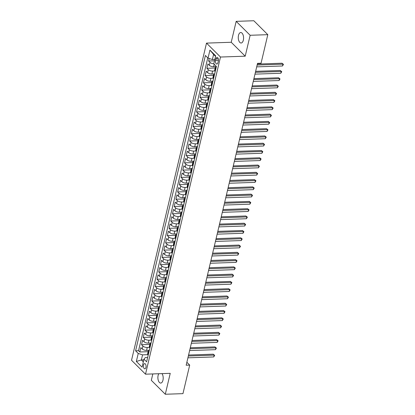<?xml version="1.0" encoding="UTF-8"?>
<svg xmlns="http://www.w3.org/2000/svg" width="415" height="415" viewBox="0 0 415 415"><rect width="100%" height="100%" fill="white"/><g stroke="black" fill="none" stroke-linecap="round" stroke-linejoin="round"><path stroke-width="0.62" d="M158.784 373.728A5.245 2.651 -92 0 0 158.12 375.425A5.245 2.651 -92 0 0 160.719 383.071A5.245 2.651 -92 0 0 162.955 380.239A5.245 2.651 -92 0 0 162.011 373.619M243.346 40.177A5.245 2.651 -92 0 0 240.747 32.531A5.245 2.651 -92 0 0 238.506 35.363A5.245 2.651 -92 0 0 241.105 43.01A5.245 2.651 -92 0 0 243.346 40.177M145.945 367.42A2.62 1.328 -92 0 0 144.643 363.597A2.62 1.328 -92 0 0 143.528 365.013A2.62 1.328 -92 0 0 144.825 368.836A2.62 1.328 -92 0 0 145.945 367.42M152.824 373.931L151.314 380.327L165.294 394.25L182.953 393.648L189.702 365.096L186.864 362.269M206.504 43.113L131.534 360.262L145.509 374.185L220.484 57.037L206.504 43.113L231.228 42.268L245.208 56.191L250.152 35.275L236.171 21.352L231.228 42.268M236.171 21.352L253.83 20.75L267.81 34.673L250.152 35.275M209.196 58.499L208.6 61.015L214.503 60.813M216.199 66.618L213.626 66.706A3.279 1.344 -166.7 0 1 209.29 65.295L207.91 63.926L206.878 68.288L215.178 68.003M214.482 73.891L211.909 73.979A3.279 1.344 13.3 0 1 207.573 72.573L206.193 71.198L205.16 75.561L213.46 75.281M212.76 81.164L210.187 81.252A3.279 1.344 13.3 0 1 205.85 79.846L204.471 78.471L203.443 82.834L211.743 82.554M211.043 88.442L208.47 88.53A3.279 1.344 13.3 0 1 204.133 87.119L202.753 85.744L201.721 90.112L210.021 89.827M209.321 95.715L206.748 95.803A3.279 1.344 13.3 0 1 202.411 94.392L201.031 93.022L200.004 97.385L208.304 97.1M207.604 102.987L205.031 103.076A3.279 1.344 13.3 0 1 200.694 101.67L199.314 100.295L198.282 104.658L206.582 104.373M205.887 110.26L203.309 110.349A3.279 1.344 13.3 0 1 198.972 108.943L197.597 107.568L196.565 111.931L204.865 111.651M204.164 117.538L201.591 117.627A3.279 1.344 13.3 0 1 197.255 116.216L195.875 114.841L194.843 119.209L203.143 118.923M202.447 124.811L199.869 124.899A3.279 1.344 13.3 0 1 195.532 123.488L194.158 122.119L193.125 126.482L201.425 126.196M200.725 132.084L198.152 132.172A3.279 1.344 13.3 0 1 193.815 130.761L192.436 129.392L191.403 133.755L199.703 133.469M199.008 139.357L196.43 139.445A3.279 1.344 13.3 0 1 192.093 138.039L190.718 136.665L189.686 141.027L197.986 140.747M197.286 146.63L194.713 146.718A3.279 1.344 13.3 0 1 190.376 145.312L188.996 143.938L187.964 148.305L196.264 148.02M195.569 153.908L192.996 153.996A3.279 1.344 13.3 0 1 188.659 152.585L187.279 151.21L186.247 155.578L194.547 155.293M193.847 161.181L191.274 161.269A3.279 1.344 13.3 0 1 186.937 159.858L185.557 158.489L184.525 162.851L192.825 162.566M192.129 168.454L189.556 168.542A3.279 1.344 13.3 0 1 185.22 167.136L183.84 165.761L182.808 170.124L191.108 169.839M190.407 175.727L187.834 175.815A3.279 1.344 13.3 0 1 183.497 174.409L182.118 173.034L181.085 177.397L189.385 177.117M188.69 183.005L186.117 183.093A3.279 1.344 13.3 0 1 181.78 181.682L180.401 180.307L179.368 184.675L187.668 184.39M186.968 190.278L184.395 190.366A3.279 1.344 13.3 0 1 180.058 188.955L178.678 187.585L177.646 191.948L185.946 191.663M185.251 197.55L182.678 197.639A3.279 1.344 13.3 0 1 178.341 196.233L176.961 194.858L175.929 199.221L184.229 198.935M183.529 204.823L180.956 204.911A3.279 1.344 13.3 0 1 176.619 203.506L175.239 202.131L174.212 206.494L182.512 206.214M181.812 212.096L179.239 212.184A3.279 1.344 13.3 0 1 174.902 210.779L173.522 209.404L172.49 213.772L180.79 213.486M180.089 219.374L177.516 219.462A3.279 1.344 13.3 0 1 173.179 218.051L171.8 216.677L170.773 221.045L179.073 220.759M178.372 226.647L175.799 226.735A3.279 1.344 13.3 0 1 171.462 225.324L170.083 223.955L169.05 228.317L177.35 228.032M176.65 233.92L174.077 234.008A3.279 1.344 13.3 0 1 169.74 232.602L168.366 231.228L167.333 235.59L175.633 235.31M174.933 241.193L172.36 241.281A3.279 1.344 13.3 0 1 168.023 239.875L166.643 238.501L165.611 242.863L173.911 242.583M173.216 248.471L170.638 248.559A3.279 1.344 13.3 0 1 166.301 247.148L164.926 245.773L163.894 250.141L172.194 249.856M171.494 255.744L168.921 255.832A3.279 1.344 13.3 0 1 164.584 254.421L163.204 253.051L162.172 257.414L170.472 257.129M169.776 263.017L167.198 263.105A3.279 1.344 13.3 0 1 162.862 261.699L161.487 260.324L160.455 264.687L168.755 264.402M168.054 270.29L165.481 270.378A3.279 1.344 13.3 0 1 161.144 268.972L159.765 267.597L158.732 271.96L167.032 271.68M166.337 277.568L163.759 277.656A3.279 1.344 13.3 0 1 159.422 276.245L158.048 274.87L157.015 279.238L165.315 278.953M164.615 284.84L162.042 284.929A3.279 1.344 13.3 0 1 157.705 283.518L156.325 282.143L155.293 286.511L163.593 286.226M162.898 292.113L160.325 292.202A3.279 1.344 13.3 0 1 155.988 290.791L154.608 289.421L153.576 293.784L161.876 293.498M161.176 299.386L158.603 299.474A3.279 1.344 13.3 0 1 154.266 298.069L152.886 296.694L151.854 301.057L160.154 300.776M159.459 306.659L156.886 306.747A3.279 1.344 13.3 0 1 152.549 305.341L151.169 303.967L150.137 308.329L158.437 308.049M157.736 313.937L155.163 314.025A3.279 1.344 13.3 0 1 150.827 312.614L149.447 311.24L148.414 315.608L156.714 315.322M156.019 321.21L153.446 321.298A3.279 1.344 13.3 0 1 149.11 319.887L147.73 318.518L146.697 322.88L154.997 322.595M154.297 328.483L151.724 328.571A3.279 1.344 13.3 0 1 147.387 327.165L146.007 325.791L144.975 330.153L153.275 329.868M152.58 335.756L150.007 335.844A3.279 1.344 13.3 0 1 145.67 334.438L144.29 333.063L143.258 337.426L151.558 337.146M150.858 343.034L148.285 343.122A3.279 1.344 13.3 0 1 143.948 341.711L142.568 340.336L141.541 344.704L149.841 344.419M267.81 34.673L261.061 63.22L257.528 63.345L186.169 365.216L189.702 365.096M215.971 58.743L215.593 60.341A2.542 1.287 -92 0 0 216.853 64.045A2.542 1.287 -92 0 0 217.937 62.675L218.316 61.072A2.542 1.287 -92 0 0 217.055 57.369A2.542 1.287 -92 0 0 215.971 58.743L218.233 58.665M147.636 357.486L145.286 357.569L143.974 359.172L146.62 361.802L216.428 66.478L213.787 63.843L215.675 55.843L209.933 50.122L208.045 58.126L205.399 55.491L135.586 350.815L138.231 353.45L142.568 354.861L141.365 359.95L143.325 361.906M143.974 359.172L142.08 367.171L136.338 361.455L138.231 353.45M149.665 347.402L147.252 347.485A3.279 1.344 -166.7 0 1 142.916 346.074L141.541 344.704M149.141 350.307L146.568 350.395L147.252 347.485M151.382 340.129L148.975 340.212A3.279 1.344 -166.7 0 1 144.638 338.801L143.258 337.426M153.104 332.856L150.692 332.934A3.279 1.344 -166.7 0 1 146.355 331.528L144.975 330.153M154.821 325.578L152.414 325.661A3.279 1.344 -166.7 0 1 148.077 324.255L146.697 322.88M156.543 318.305L154.131 318.388A3.279 1.344 -166.7 0 1 149.794 316.977L148.414 315.608M158.26 311.032L155.853 311.115A3.279 1.344 -166.7 0 1 151.517 309.704L150.137 308.329M159.983 303.759L157.57 303.842A3.279 1.344 -166.7 0 1 153.234 302.431L151.854 301.057M161.7 296.481L159.293 296.564A3.279 1.344 -166.7 0 1 154.956 295.158L153.576 293.784M163.417 289.208L161.01 289.291A3.279 1.344 -166.7 0 1 156.673 287.886L155.293 286.511M165.139 281.935L162.732 282.018A3.279 1.344 -166.7 0 1 158.395 280.607L157.015 279.238M166.856 274.663L164.449 274.746A3.279 1.344 -166.7 0 1 160.112 273.335L158.732 271.96M168.578 267.39L166.171 267.468A3.279 1.344 -166.7 0 1 161.834 266.062L160.455 264.687M170.295 260.112L167.888 260.195A3.279 1.344 -166.7 0 1 163.552 258.789L162.172 257.414M172.018 252.839L169.605 252.922A3.279 1.344 -166.7 0 1 165.269 251.511L163.894 250.141M173.735 245.566L171.328 245.649A3.279 1.344 -166.7 0 1 166.991 244.238L165.611 242.863M175.457 238.293L173.045 238.371A3.279 1.344 -166.7 0 1 168.708 236.965L167.333 235.59M177.174 231.015L174.767 231.098A3.279 1.344 -166.7 0 1 170.43 229.692L169.05 228.317M178.896 223.742L176.484 223.825A3.279 1.344 -166.7 0 1 172.147 222.419L170.773 221.045M180.613 216.469L178.206 216.552A3.279 1.344 -166.7 0 1 173.869 215.141L172.49 213.772M182.335 209.196L179.923 209.279A3.279 1.344 -166.7 0 1 175.587 207.868L174.212 206.494M184.053 201.918L181.646 202.001A3.279 1.344 -166.7 0 1 177.309 200.595L175.929 199.221M185.775 194.645L183.363 194.728A3.279 1.344 -166.7 0 1 179.026 193.323L177.646 191.948M187.492 187.373L185.085 187.456A3.279 1.344 -166.7 0 1 180.748 186.044L179.368 184.675M189.214 180.1L186.802 180.183A3.279 1.344 -166.7 0 1 182.465 178.772L181.085 177.397M190.931 172.827L188.524 172.905A3.279 1.344 -166.7 0 1 184.187 171.499L182.808 170.124M192.653 165.549L190.241 165.632A3.279 1.344 -166.7 0 1 185.904 164.226L184.525 162.851M194.37 158.276L191.963 158.359A3.279 1.344 -166.7 0 1 187.627 156.948L186.247 155.578M196.088 151.003L193.681 151.086A3.279 1.344 -166.7 0 1 189.344 149.675L187.964 148.305M197.81 143.73L195.403 143.813A3.279 1.344 -166.7 0 1 191.066 142.402L189.686 141.027M199.527 136.452L197.12 136.535A3.279 1.344 -166.7 0 1 192.783 135.129L191.403 133.755M201.249 129.179L198.842 129.262A3.279 1.344 -166.7 0 1 194.505 127.856L193.125 126.482M202.966 121.906L200.559 121.989A3.279 1.344 -166.7 0 1 196.222 120.578L194.843 119.209M204.688 114.633L202.276 114.716A3.279 1.344 -166.7 0 1 197.939 113.305L196.565 111.931M206.405 107.361L203.998 107.438A3.279 1.344 -166.7 0 1 199.662 106.033L198.282 104.658M208.128 100.082L205.716 100.165A3.279 1.344 -166.7 0 1 201.379 98.76L200.004 97.385M209.845 92.81L207.438 92.893A3.279 1.344 -166.7 0 1 203.101 91.482L201.721 90.112M211.567 85.537L209.155 85.62A3.279 1.344 -166.7 0 1 204.818 84.209L203.443 82.834M213.284 78.264L210.877 78.347A3.279 1.344 -166.7 0 1 206.54 76.936L205.16 75.561M215.006 70.986L212.594 71.069A3.279 1.344 -166.7 0 1 208.257 69.663L206.878 68.288M213.798 63.791A3.279 1.344 -166.7 0 1 209.98 62.39L208.6 61.015M207.78 57.861L138.553 350.717L139.819 351.977L148.119 351.692M146.568 350.395A3.279 1.344 13.3 0 1 142.231 348.984L140.851 347.614L139.819 351.977M215.297 71.276L215.032 71.017A3.279 1.344 -166.7 0 1 214.669 70.166L215.359 67.256A3.279 1.344 -166.7 0 1 216.407 66.571M215.982 68.366L215.722 68.107A3.279 1.344 -166.7 0 1 215.359 67.256M214.265 75.644L214 75.38A3.279 1.344 -166.7 0 1 213.637 74.529A3.279 1.344 -166.7 0 1 214.69 73.844M213.637 74.529L212.952 77.439A3.279 1.344 13.3 0 0 213.315 78.29L213.575 78.554M212.542 82.917L212.283 82.658A3.279 1.344 -166.7 0 1 211.92 81.807A3.279 1.344 -166.7 0 1 212.968 81.117M211.92 81.807L211.23 84.712A3.279 1.344 13.3 0 0 211.593 85.563L211.858 85.827M210.825 90.19L210.561 89.931A3.279 1.344 -166.7 0 1 210.198 89.08A3.279 1.344 -166.7 0 1 211.251 88.395M210.198 89.08L209.513 91.99A3.279 1.344 13.3 0 0 209.876 92.841L210.135 93.1M209.103 97.463L208.844 97.203A3.279 1.344 -166.7 0 1 208.48 96.353A3.279 1.344 -166.7 0 1 209.528 95.668M208.48 96.353L207.791 99.263A3.279 1.344 13.3 0 0 208.154 100.114L208.418 100.373M207.386 104.741L207.121 104.476A3.279 1.344 -166.7 0 1 206.758 103.626A3.279 1.344 -166.7 0 1 207.811 102.941M206.758 103.626L206.073 106.536A3.279 1.344 13.3 0 0 206.437 107.386L206.696 107.646M205.664 112.014L205.404 111.749A3.279 1.344 -166.7 0 1 205.041 110.898A3.279 1.344 -166.7 0 1 206.089 110.214M205.041 110.898L204.351 113.809A3.279 1.344 13.3 0 0 204.714 114.659L204.979 114.924M203.947 119.287L203.682 119.027A3.279 1.344 -166.7 0 1 203.319 118.176A3.279 1.344 -166.7 0 1 204.372 117.492M203.319 118.176L202.634 121.087A3.279 1.344 13.3 0 0 202.997 121.937L203.257 122.197M202.23 126.559L201.965 126.3A3.279 1.344 -166.7 0 1 201.602 125.449A3.279 1.344 -166.7 0 1 202.65 124.765M201.602 125.449L200.912 128.359A3.279 1.344 13.3 0 0 201.275 129.21L201.54 129.47M200.507 133.832L200.243 133.573A3.279 1.344 -166.7 0 1 199.88 132.722A3.279 1.344 -166.7 0 1 200.933 132.037M199.88 132.722L199.195 135.632A3.279 1.344 13.3 0 0 199.558 136.483L199.817 136.743M198.79 141.11L198.526 140.846A3.279 1.344 -166.7 0 1 198.163 139.995A3.279 1.344 -166.7 0 1 199.21 139.31M198.163 139.995L197.473 142.905A3.279 1.344 13.3 0 0 197.836 143.756L198.1 144.021M197.068 148.383L196.809 148.124A3.279 1.344 -166.7 0 1 196.44 147.273A3.279 1.344 -166.7 0 1 197.493 146.583M196.44 147.273L195.756 150.178A3.279 1.344 13.3 0 0 196.119 151.029L196.383 151.293M195.351 155.656L195.086 155.397A3.279 1.344 -166.7 0 1 194.723 154.546A3.279 1.344 -166.7 0 1 195.776 153.861M194.723 154.546L194.033 157.456A3.279 1.344 13.3 0 0 194.396 158.307L194.661 158.566M193.629 162.929L193.369 162.67A3.279 1.344 -166.7 0 1 193.001 161.819A3.279 1.344 -166.7 0 1 194.054 161.134M193.001 161.819L192.316 164.729A3.279 1.344 13.3 0 0 192.679 165.58L192.944 165.839M191.912 170.207L191.647 169.943A3.279 1.344 -166.7 0 1 191.284 169.092A3.279 1.344 -166.7 0 1 192.337 168.407M191.284 169.092L190.594 172.002A3.279 1.344 13.3 0 0 190.962 172.853L191.222 173.112M190.189 177.48L189.93 177.215A3.279 1.344 -166.7 0 1 189.562 176.365A3.279 1.344 -166.7 0 1 190.615 175.68M189.562 176.365L188.877 179.275A3.279 1.344 13.3 0 0 189.24 180.126L189.505 180.39M188.472 184.753L188.208 184.493A3.279 1.344 -166.7 0 1 187.845 183.643A3.279 1.344 -166.7 0 1 188.898 182.958M187.845 183.643L187.155 186.553A3.279 1.344 13.3 0 0 187.523 187.404L187.782 187.663M186.75 192.026L186.491 191.766A3.279 1.344 -166.7 0 1 186.128 190.916A3.279 1.344 -166.7 0 1 187.175 190.231M186.128 190.916L185.438 193.826A3.279 1.344 13.3 0 0 185.801 194.677L186.065 194.936M185.033 199.304L184.768 199.039A3.279 1.344 -166.7 0 1 184.405 198.188A3.279 1.344 -166.7 0 1 185.458 197.504M184.405 198.188L183.715 201.099A3.279 1.344 13.3 0 0 184.084 201.949L184.343 202.209M183.311 206.577L183.051 206.312A3.279 1.344 -166.7 0 1 182.688 205.461A3.279 1.344 -166.7 0 1 183.736 204.777M182.688 205.461L181.998 208.372A3.279 1.344 13.3 0 0 182.361 209.222L182.626 209.487M181.594 213.85L181.329 213.59A3.279 1.344 -166.7 0 1 180.966 212.739A3.279 1.344 -166.7 0 1 182.019 212.055M180.966 212.739L180.281 215.644A3.279 1.344 13.3 0 0 180.644 216.495L180.904 216.76M179.871 221.122L179.612 220.863A3.279 1.344 -166.7 0 1 179.249 220.012A3.279 1.344 -166.7 0 1 180.297 219.328M179.249 220.012L178.559 222.922A3.279 1.344 13.3 0 0 178.922 223.773L179.187 224.033M178.154 228.395L177.89 228.136A3.279 1.344 -166.7 0 1 177.527 227.285A3.279 1.344 -166.7 0 1 178.58 226.6M177.527 227.285L176.842 230.195A3.279 1.344 13.3 0 0 177.205 231.046L177.464 231.305M176.432 235.673L176.173 235.409A3.279 1.344 -166.7 0 1 175.81 234.558A3.279 1.344 -166.7 0 1 176.857 233.873M175.81 234.558L175.12 237.468A3.279 1.344 13.3 0 0 175.483 238.319L175.747 238.584M174.715 242.946L174.45 242.682A3.279 1.344 -166.7 0 1 174.087 241.836A3.279 1.344 -166.7 0 1 175.14 241.146M174.087 241.836L173.403 244.741A3.279 1.344 13.3 0 0 173.766 245.592L174.025 245.856M172.993 250.219L172.733 249.96A3.279 1.344 -166.7 0 1 172.37 249.109A3.279 1.344 -166.7 0 1 173.418 248.424M172.37 249.109L171.68 252.019A3.279 1.344 13.3 0 0 172.043 252.87L172.308 253.129M171.276 257.492L171.011 257.233A3.279 1.344 -166.7 0 1 170.648 256.382A3.279 1.344 -166.7 0 1 171.701 255.697M170.648 256.382L169.963 259.292A3.279 1.344 13.3 0 0 170.326 260.143L170.586 260.402M169.559 264.77L169.294 264.505A3.279 1.344 -166.7 0 1 168.931 263.655A3.279 1.344 -166.7 0 1 169.979 262.97M168.931 263.655L168.241 266.565A3.279 1.344 13.3 0 0 168.604 267.416L168.869 267.675M167.836 272.043L167.572 271.778A3.279 1.344 -166.7 0 1 167.209 270.928A3.279 1.344 -166.7 0 1 168.262 270.243M167.209 270.928L166.524 273.838A3.279 1.344 13.3 0 0 166.887 274.689L167.146 274.953M166.119 279.316L165.855 279.056A3.279 1.344 -166.7 0 1 165.492 278.206A3.279 1.344 -166.7 0 1 166.54 277.521M165.492 278.206L164.802 281.116A3.279 1.344 13.3 0 0 165.165 281.961L165.429 282.226M164.397 286.589L164.138 286.329A3.279 1.344 -166.7 0 1 163.769 285.479A3.279 1.344 -166.7 0 1 164.822 284.794M163.769 285.479L163.085 288.389A3.279 1.344 13.3 0 0 163.448 289.239L163.712 289.499M162.68 293.862L162.415 293.602A3.279 1.344 -166.7 0 1 162.052 292.751A3.279 1.344 -166.7 0 1 163.105 292.067M162.052 292.751L161.362 295.662A3.279 1.344 13.3 0 0 161.726 296.512L161.99 296.772M160.958 301.14L160.698 300.875A3.279 1.344 -166.7 0 1 160.33 300.024A3.279 1.344 -166.7 0 1 161.383 299.339M160.33 300.024L159.645 302.934A3.279 1.344 13.3 0 0 160.008 303.785L160.273 304.05M159.241 308.412L158.976 308.153A3.279 1.344 -166.7 0 1 158.613 307.302A3.279 1.344 -166.7 0 1 159.666 306.612M158.613 307.302L157.923 310.207A3.279 1.344 13.3 0 0 158.291 311.058L158.551 311.323M157.518 315.685L157.259 315.426A3.279 1.344 -166.7 0 1 156.896 314.575A3.279 1.344 -166.7 0 1 157.944 313.89M156.896 314.575L156.206 317.485A3.279 1.344 13.3 0 0 156.569 318.336L156.834 318.596M155.801 322.958L155.537 322.699A3.279 1.344 -166.7 0 1 155.174 321.848A3.279 1.344 -166.7 0 1 156.227 321.163M155.174 321.848L154.484 324.758A3.279 1.344 13.3 0 0 154.852 325.609L155.111 325.868M154.079 330.236L153.82 329.972A3.279 1.344 -166.7 0 1 153.457 329.121A3.279 1.344 -166.7 0 1 154.505 328.436M153.457 329.121L152.767 332.031A3.279 1.344 13.3 0 0 153.13 332.882L153.394 333.141M152.362 337.509L152.097 337.245A3.279 1.344 -166.7 0 1 151.734 336.394A3.279 1.344 -166.7 0 1 152.787 335.709M151.734 336.394L151.05 339.304A3.279 1.344 13.3 0 0 151.413 340.155L151.672 340.419M150.64 344.782L150.38 344.523A3.279 1.344 -166.7 0 1 150.017 343.672A3.279 1.344 -166.7 0 1 151.065 342.987M150.017 343.672L149.327 346.582A3.279 1.344 13.3 0 0 149.691 347.433L149.955 347.692M148.923 352.055L148.658 351.796A3.279 1.344 -166.7 0 1 148.295 350.945A3.279 1.344 -166.7 0 1 149.348 350.26M148.295 350.945L147.61 353.855A3.279 1.344 13.3 0 0 147.973 354.706L148.233 354.965M215.546 56.399L213.585 54.443L212.381 59.532L208.045 58.126M214.825 59.449L212.381 59.532M165.294 394.25L170.238 373.339L145.509 374.185M245.208 56.191L220.484 57.037M143.808 359.867L141.365 359.95L136.338 361.455M147.942 354.675L142.568 354.861M138.553 350.717L135.586 350.815M213.585 54.443L209.933 50.122M257.129 65.046L282.957 64.159L282.532 65.98L256.698 66.862M257.357 64.066L282.013 63.22L283.466 64.392L282.532 65.98M282.013 63.22L283.466 64.392M255.407 72.319L281.24 71.437L280.81 73.253L254.976 74.14M255.64 71.339L280.296 70.493L281.749 71.665L280.81 73.253M280.296 70.493L281.749 71.665M253.69 79.592L279.523 78.71L279.093 80.526L253.259 81.413M253.918 78.611L278.574 77.771L280.026 78.943L279.093 80.526M278.574 77.771L280.026 78.943M251.967 86.865L277.801 85.983L277.37 87.804L251.537 88.686M252.201 85.884L276.857 85.044L278.309 86.216L277.37 87.804M276.857 85.044L278.309 86.216M250.25 94.143L276.084 93.256L275.653 95.077L249.82 95.958M250.478 93.162L275.14 92.317L276.587 93.489L275.653 95.077M275.14 92.317L276.587 93.489M248.528 101.416L274.362 100.534L273.931 102.349L248.097 103.231M248.761 100.435L273.418 99.59L274.87 100.762L273.931 102.349M273.418 99.59L274.87 100.762M246.811 108.689L272.645 107.807L272.214 109.622L246.38 110.509M247.039 107.708L271.701 106.863L273.148 108.04L272.214 109.622M271.701 106.863L273.148 108.04M245.089 115.961L270.922 115.08L270.492 116.9L244.658 117.782M245.322 114.981L269.978 114.141L271.431 115.313L270.492 116.9M269.978 114.141L271.431 115.313M243.372 123.239L269.205 122.352L268.775 124.173L242.941 125.055M243.6 122.254L268.261 121.413L269.709 122.586L268.775 124.173M268.261 121.413L269.709 122.586M241.649 130.512L267.483 129.625L267.053 131.446L241.219 132.328M241.883 129.532L266.539 128.686L267.991 129.859L267.053 131.446M266.539 128.686L267.991 129.859M239.932 137.785L265.766 136.903L265.335 138.719L239.502 139.606M240.166 136.805L264.822 135.959L266.269 137.132L265.335 138.719M264.822 135.959L266.269 137.132M238.21 145.058L264.044 144.176L263.613 145.997L237.779 146.879M238.443 144.078L263.1 143.237L264.552 144.41L263.613 145.997M263.1 143.237L264.552 144.41M236.493 152.331L262.327 151.449L261.896 153.27L236.062 154.152M236.726 151.351L261.383 150.51L262.83 151.683L261.896 153.27M261.383 150.51L262.83 151.683M234.771 159.609L260.604 158.722L260.174 160.543L234.345 161.425M235.004 158.629L259.66 157.783L261.113 158.955L260.174 160.543M259.66 157.783L261.113 158.955M233.054 166.882L258.887 166L258.457 167.816L232.623 168.698M233.287 165.901L257.943 165.056L259.391 166.228L258.457 167.816M257.943 165.056L259.391 166.228M231.331 174.155L257.165 173.273L256.74 175.089L230.906 175.976M231.565 173.174L256.221 172.334L257.674 173.506L256.74 175.089M256.221 172.334L257.674 173.506M229.614 181.428L255.448 180.546L255.018 182.367L229.184 183.248M229.848 180.447L254.504 179.607L255.951 180.779L255.018 182.367M254.504 179.607L255.951 180.779M227.897 188.706L253.726 187.819L253.3 189.639L227.467 190.521M228.126 187.725L252.782 186.88L254.234 188.052L253.3 189.639M252.782 186.88L254.234 188.052M226.175 195.979L252.009 195.097L251.578 196.912L225.744 197.794M226.408 194.998L251.065 194.153L252.517 195.325L251.578 196.912M251.065 194.153L252.517 195.325M224.458 203.251L250.292 202.37L249.861 204.185L224.027 205.072M224.686 202.271L249.342 201.425L250.795 202.598L249.861 204.185M249.342 201.425L250.795 202.598M222.736 210.524L248.569 209.642L248.139 211.463L222.305 212.345M222.969 209.544L247.625 208.704L249.078 209.876L248.139 211.463M247.625 208.704L249.078 209.876M221.019 217.802L246.852 216.915L246.422 218.736L220.588 219.618M221.247 216.817L245.908 215.976L247.356 217.149L246.422 218.736M245.908 215.976L247.356 217.149M219.296 225.075L245.13 224.188L244.7 226.009L218.866 226.891M219.53 224.095L244.186 223.249L245.639 224.422L244.7 226.009M244.186 223.249L245.639 224.422M217.579 232.348L243.413 231.466L242.983 233.282L217.149 234.169M217.808 231.368L242.469 230.522L243.916 231.695L242.983 233.282M242.469 230.522L243.916 231.695M215.857 239.621L241.691 238.739L241.26 240.555L215.427 241.442M216.091 238.641L240.747 237.8L242.199 238.973L241.26 240.555M240.747 237.8L242.199 238.973M214.14 246.894L239.974 246.012L239.543 247.833L213.709 248.715M214.368 245.913L239.03 245.073L240.477 246.245L239.543 247.833M239.03 245.073L240.477 246.245M212.418 254.172L238.251 253.285L237.821 255.106L211.987 255.988M212.651 253.192L237.307 252.346L238.76 253.518L237.821 255.106M237.307 252.346L238.76 253.518M210.701 261.445L236.534 260.563L236.104 262.379L210.27 263.26M210.934 260.464L235.59 259.619L237.038 260.791L236.104 262.379M235.59 259.619L237.038 260.791M208.978 268.718L234.812 267.836L234.382 269.651L208.548 270.538M209.212 267.737L233.868 266.892L235.321 268.069L234.382 269.651M233.868 266.892L235.321 268.069M207.261 275.991L233.095 275.109L232.665 276.93L206.831 277.811M207.495 275.01L232.151 274.17L233.598 275.342L232.665 276.93M232.151 274.17L233.598 275.342M205.539 283.269L231.373 282.382L230.942 284.202L205.114 285.084M205.773 282.283L230.429 281.443L231.881 282.615L230.942 284.202M230.429 281.443L231.881 282.615M203.822 290.542L229.656 289.654L229.225 291.475L203.392 292.357M204.056 289.561L228.712 288.716L230.159 289.888L229.225 291.475M228.712 288.716L230.159 289.888M202.1 297.814L227.934 296.933L227.508 298.748L201.674 299.635M202.333 296.834L226.989 295.988L228.442 297.161L227.508 298.748M226.989 295.988L228.442 297.161M200.383 305.087L226.217 304.205L225.786 306.021L199.952 306.908M200.616 304.107L225.272 303.266L226.72 304.439L225.786 306.021M225.272 303.266L226.72 304.439M198.661 312.36L224.494 311.478L224.069 313.299L198.235 314.181M198.894 311.38L223.55 310.539L225.003 311.712L224.069 313.299M223.55 310.539L225.003 311.712M196.943 319.638L222.777 318.751L222.347 320.572L196.513 321.454M197.177 318.658L221.833 317.812L223.286 318.985L222.347 320.572M221.833 317.812L223.286 318.985M195.226 326.911L221.055 326.029L220.63 327.845L194.796 328.727M195.455 325.931L220.111 325.085L221.563 326.257L220.63 327.845M220.111 325.085L221.563 326.257M193.504 334.184L219.338 333.302L218.907 335.118L193.074 336.005M193.738 333.204L218.394 332.358L219.846 333.536L218.907 335.118M218.394 332.358L219.846 333.536M191.787 341.457L217.621 340.575L217.19 342.396L191.357 343.278M192.015 340.476L216.672 339.636L218.124 340.808L217.19 342.396M216.672 339.636L218.124 340.808M190.065 348.735L215.899 347.848L215.468 349.669L189.634 350.55M190.298 347.754L214.954 346.909L216.407 348.081L215.468 349.669M214.954 346.909L216.407 348.081M188.348 356.008L214.182 355.126L213.751 356.942L187.917 357.823M188.576 355.027L213.237 354.182L214.685 355.354L213.751 356.942M213.237 354.182L214.685 355.354M148.285 343.122L148.975 340.212M150.007 335.844L150.692 332.934M151.724 328.571L152.414 325.661M153.446 321.298L154.131 318.388M155.163 314.025L155.853 311.115M156.886 306.747L157.57 303.842M158.603 299.474L159.293 296.564M160.325 292.202L161.01 289.291M162.042 284.929L162.732 282.018M163.759 277.656L164.449 274.746M165.481 270.378L166.171 267.468M167.198 263.105L167.888 260.195M168.921 255.832L169.605 252.922M170.638 248.559L171.328 245.649M172.36 241.281L173.045 238.371M174.077 234.008L174.767 231.098M175.799 226.735L176.484 223.825M177.516 219.462L178.206 216.552M179.239 212.184L179.923 209.279M180.956 204.911L181.646 202.001M182.678 197.639L183.363 194.728M184.395 190.366L185.085 187.456M186.117 183.093L186.802 180.183M187.834 175.815L188.524 172.905M189.556 168.542L190.241 165.632M191.274 161.269L191.963 158.359M192.996 153.996L193.681 151.086M194.713 146.718L195.403 143.813M196.43 139.445L197.12 136.535M198.152 132.172L198.842 129.262M199.869 124.899L200.559 121.989M201.591 117.627L202.276 114.716M203.309 110.349L203.998 107.438M205.031 103.076L205.716 100.165M206.748 95.803L207.438 92.893M208.47 88.53L209.155 85.62M210.187 81.252L210.877 78.347M211.909 73.979L212.594 71.069M213.626 66.706L214.207 64.263M209.29 65.295L209.98 62.39M142.231 348.984L142.916 346.074M143.948 341.711L144.638 338.801M145.67 334.438L146.355 331.528M147.387 327.165L148.077 324.255M149.11 319.887L149.794 316.977M150.827 312.614L151.517 309.704M152.549 305.341L153.234 302.431M154.266 298.069L154.956 295.158M155.988 290.791L156.673 287.886M157.705 283.518L158.395 280.607M159.422 276.245L160.112 273.335M161.144 268.972L161.834 266.062M162.862 261.699L163.552 258.789M164.584 254.421L165.269 251.511M166.301 247.148L166.991 244.238M168.023 239.875L168.708 236.965M169.74 232.602L170.43 229.692M171.462 225.324L172.147 222.419M173.179 218.051L173.869 215.141M174.902 210.779L175.587 207.868M176.619 203.506L177.309 200.595M178.341 196.233L179.026 193.323M180.058 188.955L180.748 186.044M181.78 181.682L182.465 178.772M183.497 174.409L184.187 171.499M185.22 167.136L185.904 164.226M186.937 159.858L187.627 156.948M188.659 152.585L189.344 149.675M190.376 145.312L191.066 142.402M192.093 138.039L192.783 135.129M193.815 130.761L194.505 127.856M195.532 123.488L196.222 120.578M197.255 116.216L197.939 113.305M198.972 108.943L199.662 106.033M200.694 101.67L201.379 98.76M202.411 94.392L203.101 91.482M204.133 87.119L204.818 84.209M205.85 79.846L206.54 76.936M207.573 72.573L208.257 69.663M215.032 71.017L215.722 68.107M213.315 78.29L214 75.38M211.593 85.563L212.283 82.658M209.876 92.841L210.561 89.931M208.154 100.114L208.844 97.203M206.437 107.386L207.121 104.476M204.714 114.659L205.404 111.749M202.997 121.937L203.682 119.027M201.275 129.21L201.965 126.3M199.558 136.483L200.243 133.573M197.836 143.756L198.526 140.846M196.119 151.029L196.809 148.124M194.396 158.307L195.086 155.397M192.679 165.58L193.369 162.67M190.962 172.853L191.647 169.943M189.24 180.126L189.93 177.215M187.523 187.404L188.208 184.493M185.801 194.677L186.491 191.766M184.084 201.949L184.768 199.039M182.361 209.222L183.051 206.312M180.644 216.495L181.329 213.59M178.922 223.773L179.612 220.863M177.205 231.046L177.89 228.136M175.483 238.319L176.173 235.409M173.766 245.592L174.45 242.682M172.043 252.87L172.733 249.96M170.326 260.143L171.011 257.233M168.604 267.416L169.294 264.505M166.887 274.689L167.572 271.778M165.165 281.961L165.855 279.056M163.448 289.239L164.138 286.329M161.726 296.512L162.415 293.602M160.008 303.785L160.698 300.875M158.291 311.058L158.976 308.153M156.569 318.336L157.259 315.426M154.852 325.609L155.537 322.699M153.13 332.882L153.82 329.972M151.413 340.155L152.097 337.245M149.691 347.433L150.38 344.523M147.973 354.706L148.658 351.796M218.425 60.248L215.593 60.341"/></g></svg>
